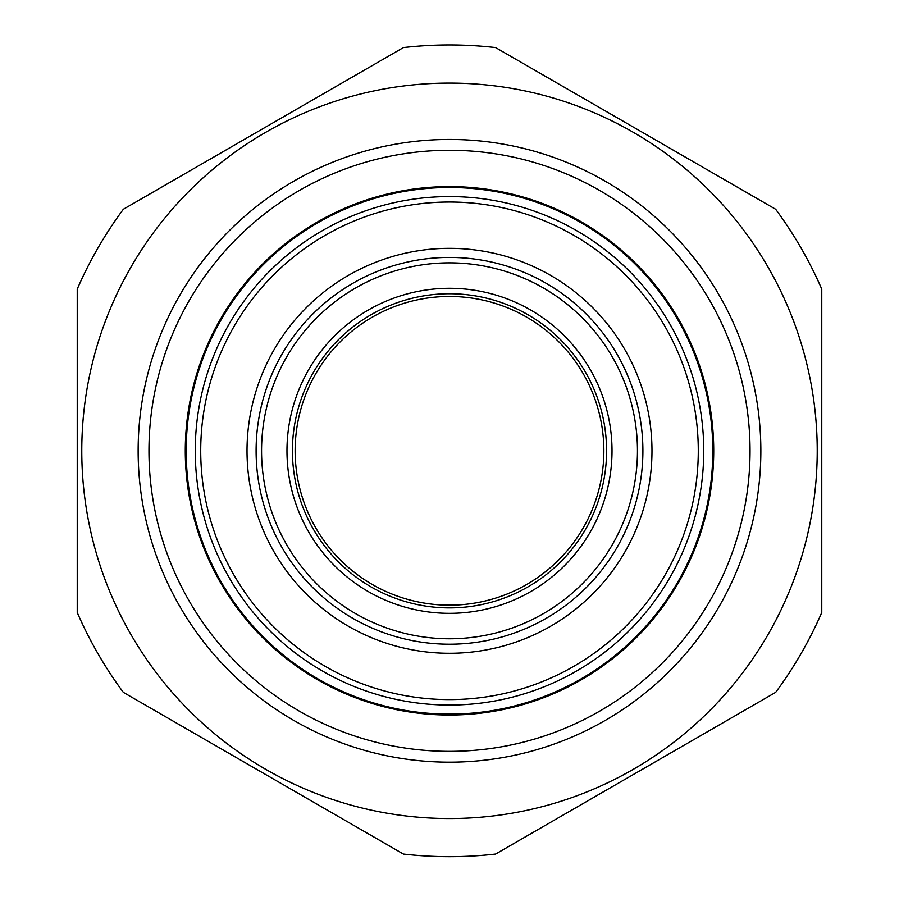 <?xml version="1.0" encoding="UTF-8"?>
<svg xmlns="http://www.w3.org/2000/svg" width="899" height="899" viewBox="0 0 899 899"><rect width="100%" height="100%" fill="white"/><g stroke="black" fill="none" stroke-linecap="round" stroke-linejoin="round"><path stroke-width="1.35" d="M821.765 289.13A405.865 405.865 0 0 0 775.657 209.265L495.607 47.58A405.865 405.865 0 0 0 403.393 47.58L123.343 209.265A405.865 405.865 0 0 0 77.235 289.13L77.235 612.5A405.865 405.865 0 0 0 123.343 692.365L403.393 854.05A405.865 405.865 0 0 0 495.607 854.05L775.657 692.365A405.865 405.865 0 0 0 821.765 612.5L821.765 289.13M449.5 83.09A367.725 367.725 0 0 0 131.04 634.683A367.725 367.725 0 0 0 767.96 634.683A367.725 367.725 0 0 0 449.5 83.09M138.143 450.815A311.357 311.357 0 0 0 605.173 720.459A311.357 311.357 0 0 0 605.173 181.171A311.357 311.357 0 0 0 138.143 450.815M195.263 450.815A254.237 254.237 0 0 0 449.5 705.052A254.237 254.237 0 0 0 703.737 450.815A254.237 254.237 0 0 0 449.5 196.578A254.237 254.237 0 0 0 195.263 450.815M185.284 450.815A264.216 264.216 0 0 1 581.608 221.997A264.216 264.216 0 0 1 581.608 679.633A264.216 264.216 0 0 1 185.284 450.815M256.103 450.815A193.397 193.397 0 0 0 449.5 644.212A193.397 193.397 0 0 0 642.897 450.815A193.397 193.397 0 0 0 449.5 257.417A193.397 193.397 0 0 0 256.103 450.815M200.713 450.815A248.787 248.787 0 0 1 573.888 235.358A248.787 248.787 0 0 1 573.888 666.271A248.787 248.787 0 0 1 200.713 450.815M261.553 450.815A187.947 187.947 0 0 1 543.479 288.04A187.947 187.947 0 0 1 543.479 613.579A187.947 187.947 0 0 1 261.553 450.815M286.972 450.815A162.528 162.528 0 0 0 530.758 591.564A162.528 162.528 0 0 0 530.758 310.065A162.528 162.528 0 0 0 286.972 450.815M606.578 450.815A157.078 157.078 0 0 1 449.5 607.893A157.078 157.078 0 0 1 292.422 450.815A157.078 157.078 0 0 1 449.5 293.737A157.078 157.078 0 0 1 606.578 450.815M148.964 450.815A300.536 300.536 0 0 0 449.5 751.35A300.536 300.536 0 0 0 750.036 450.815A300.536 300.536 0 0 0 449.5 150.279A300.536 300.536 0 0 0 148.964 450.815M449.5 605.173A154.358 154.358 0 0 0 583.181 373.636A154.358 154.358 0 0 0 315.819 373.636A154.358 154.358 0 0 0 449.5 605.173M449.5 187.498A263.317 263.317 0 0 0 221.469 582.473A263.317 263.317 0 0 0 677.531 582.473A263.317 263.317 0 0 0 449.5 187.498M449.5 248.338A202.477 202.477 0 0 0 274.15 552.053A202.477 202.477 0 0 0 624.85 552.053A202.477 202.477 0 0 0 449.5 248.338"/></g></svg>
